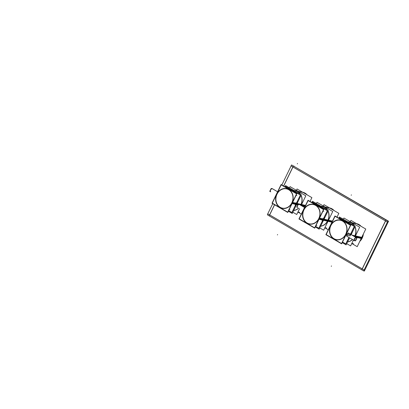 <?xml version="1.0" encoding="UTF-8"?>
<svg xmlns="http://www.w3.org/2000/svg" width="409" height="409" viewBox="0 0 409 409"><rect width="100%" height="100%" fill="white"/><g stroke="black" fill="none" stroke-linecap="round" stroke-linejoin="round"><path stroke-width="0.61" d="M292.946 167.005L283.688 186.069L292.946 167.005M274.603 204.781L269.679 214.919L362.21 268.846L269.679 214.919L274.603 204.781M385.488 220.906L292.962 166.979L385.488 220.906M362.287 268.887L385.554 220.972L362.287 268.887M333.969 210.497A10.194 8.763 102.9 0 0 329.812 207.982A10.194 8.763 102.9 0 0 329.552 207.925A10.194 8.763 102.9 0 1 329.858 207.992M329.905 208.002A10.194 8.763 102.9 0 1 334.112 210.579A10.194 8.763 102.9 0 0 329.562 207.93M360.907 226.197A10.194 8.763 102.9 0 0 356.755 223.682A10.194 8.763 102.9 0 0 356.495 223.626A10.194 8.763 102.9 0 1 356.796 223.692M356.842 223.703A10.194 8.763 102.9 0 1 361.05 226.279A10.194 8.763 102.9 0 0 356.505 223.631M363.356 234.02A10.194 8.763 102.9 0 1 362.221 238.099A10.194 8.763 102.9 0 1 359.767 241.407A10.194 8.763 102.9 0 0 362.221 238.099A10.194 8.763 102.9 0 0 363.356 234.02M302.962 192.302A10.194 8.763 102.9 0 1 307.169 194.878A10.194 8.763 102.9 0 0 302.624 192.23A10.194 8.763 102.9 0 1 302.921 192.291M349.526 222.138A10.082 8.666 102.9 0 1 354.47 225.748A10.082 8.666 102.9 0 0 349.526 222.138L349.618 222.159M354.848 236.376A10.082 8.666 102.9 0 0 355.022 226.755A10.082 8.666 102.9 0 1 354.848 236.376A10.082 8.666 -77.1 0 1 354.7 236.673A10.082 8.666 -77.1 0 0 354.848 236.376A10.082 8.666 -77.1 0 1 354.7 236.673A10.082 8.666 -77.1 0 0 354.848 236.376A10.082 8.666 102.9 0 0 355.022 226.755A10.082 8.666 102.9 0 1 354.848 236.376L353.765 236.126M347.66 241.913A10.082 8.666 -77.1 0 0 352.522 239.556A10.082 8.666 -77.1 0 1 347.66 241.913A10.082 8.666 -77.1 0 0 352.522 239.556A10.082 8.666 -77.1 0 1 347.66 241.913M322.589 206.438A10.082 8.666 102.9 0 1 327.522 210.032A10.082 8.666 102.9 0 0 322.589 206.438L322.675 206.458M327.911 220.676A10.082 8.666 102.9 0 0 328.049 210.983A10.082 8.666 102.9 0 1 327.911 220.676A10.082 8.666 -77.1 0 1 320.651 226.223A10.082 8.666 -77.1 0 0 327.911 220.676A10.082 8.666 -77.1 0 1 320.651 226.223A10.082 8.666 -77.1 0 0 327.911 220.676A10.082 8.666 102.9 0 0 328.049 210.983A10.082 8.666 102.9 0 1 327.911 220.676L323.8 219.735M295.646 190.737A10.082 8.666 102.9 0 1 300.595 194.347A10.082 8.666 102.9 0 0 295.646 190.737L295.738 190.758M300.968 204.975A10.082 8.666 102.9 0 0 301.147 195.354A10.082 8.666 102.9 0 1 300.968 204.975A10.082 8.666 -77.1 0 1 300.82 205.272A10.082 8.666 -77.1 0 0 300.968 204.975A10.082 8.666 -77.1 0 1 300.82 205.272A10.082 8.666 -77.1 0 0 300.968 204.975A10.082 8.666 102.9 0 0 301.147 195.354A10.082 8.666 102.9 0 1 300.968 204.975L299.884 204.725M293.785 210.512A10.082 8.666 -77.1 0 0 298.647 208.155A10.082 8.666 -77.1 0 1 293.785 210.512A10.082 8.666 -77.1 0 0 298.647 208.155A10.082 8.666 -77.1 0 1 293.785 210.512M345.068 221.111A10.082 8.666 102.9 0 1 348.913 223.355A10.082 8.666 102.9 0 0 345.068 221.111A10.082 8.666 102.9 0 1 348.913 223.355A10.082 8.666 102.9 0 0 345.068 221.111A10.082 8.666 102.9 0 1 348.913 223.355A10.082 8.666 102.9 0 0 345.068 221.111A10.082 8.666 102.9 0 1 348.913 223.355A10.082 8.666 102.9 0 0 345.068 221.111A10.082 8.666 102.9 0 1 348.754 223.263M351.28 232.578A10.082 8.666 102.9 0 1 350.758 234.377A10.082 8.666 102.9 0 0 351.28 232.578A10.082 8.666 102.9 0 1 350.758 234.377A10.082 8.666 102.9 0 0 351.28 232.578A10.082 8.666 102.9 0 1 350.758 234.377A10.082 8.666 102.9 0 0 351.28 232.578A10.082 8.666 102.9 0 1 350.758 234.377A10.082 8.666 102.9 0 0 351.28 232.578M295.206 203.651L296.469 203.943A10.082 8.666 -77.1 0 0 297.399 201.177A10.082 8.666 102.9 0 1 296.469 203.943A10.082 8.666 -77.1 0 0 297.399 201.177A10.082 8.666 102.9 0 1 296.469 203.943A10.082 8.666 -77.1 0 0 297.399 201.177A10.082 8.666 102.9 0 1 296.469 203.943A10.082 8.666 102.9 0 1 294.894 206.335A10.082 8.666 -77.1 0 0 296.469 203.943A10.082 8.666 102.9 0 1 294.894 206.335A10.082 8.666 -77.1 0 0 296.469 203.943A10.082 8.666 -77.1 0 0 297.399 201.177A10.082 8.666 102.9 0 1 296.469 203.943A10.082 8.666 102.9 0 1 294.894 206.335A10.082 8.666 102.9 0 0 296.469 203.943L295.978 203.83M291.188 189.715A10.082 8.666 102.9 0 1 295.032 191.954A10.082 8.666 -77.1 0 0 291.188 189.715A10.082 8.666 102.9 0 1 295.032 191.954A10.082 8.666 -77.1 0 0 291.188 189.715A10.082 8.666 102.9 0 1 295.032 191.954A10.082 8.666 -77.1 0 0 291.188 189.715A10.082 8.666 102.9 0 1 295.032 191.954A10.082 8.666 -77.1 0 0 291.188 189.715A10.082 8.666 102.9 0 1 294.874 191.862M348.55 233.115L356.234 237.593L348.55 233.115L347.001 234.577L346.996 236.31L347.001 234.577L348.55 233.115L356.075 237.501A1.794 0.884 120.2 0 0 355.554 237.598A1.794 0.884 120.2 0 1 356.075 237.501A1.794 0.884 120.2 0 1 356.203 237.552L348.391 232.997M340.518 220.068A10.082 8.666 102.9 0 0 330.733 225.487A10.082 8.666 -77.1 0 0 336.009 239.72M336.055 239.73A10.082 8.666 -77.1 0 0 345.886 234.321A10.082 8.666 102.9 0 0 340.564 220.078M318.125 205.41A10.082 8.666 -77.1 0 1 321.975 207.654A10.082 8.666 -77.1 0 0 318.125 205.41A10.082 8.666 102.9 0 1 321.975 207.654A10.082 8.666 -77.1 0 0 318.125 205.41A10.082 8.666 102.9 0 1 321.975 207.654A10.082 8.666 -77.1 0 0 318.125 205.41A10.082 8.666 -77.1 0 1 321.893 207.608M322.144 219.352L323.407 219.643A10.082 8.666 -77.1 0 0 324.342 216.877A10.082 8.666 102.9 0 1 323.407 219.643A10.082 8.666 102.9 0 1 321.832 222.036A10.082 8.666 102.9 0 0 323.407 219.643A10.082 8.666 -77.1 0 0 324.342 216.877A10.082 8.666 102.9 0 1 323.407 219.643A10.082 8.666 102.9 0 1 321.832 222.036A10.082 8.666 102.9 0 0 323.407 219.643L322.916 219.531M309.117 224.03A10.082 8.666 102.9 0 0 318.948 218.621A10.082 8.666 -77.1 0 0 313.626 204.377M313.58 204.367A10.082 8.666 -77.1 0 0 303.795 209.786A10.082 8.666 102.9 0 0 309.071 224.02M322.87 218.621L322.563 218.713L322.87 218.621M322.374 218.876L321.914 219.822L322.374 218.876M322.686 219.94L323.09 219.106L322.686 219.94M322.967 218.667L322.967 218.667A0.895 0.44 120.2 0 0 322.144 219.27A0.895 0.44 120.2 0 0 322.093 220.231M322.824 218.8A0.716 0.353 120.2 0 0 322.783 218.795A0.716 0.353 120.2 0 1 322.824 218.8A0.716 0.353 -59.8 0 1 322.982 219.03A0.716 0.353 -59.8 0 1 322.389 220.047A0.716 0.353 -59.8 0 1 322.205 220.078A0.716 0.353 120.2 0 1 322.087 219.991A0.716 0.353 120.2 0 0 322.205 220.078A0.716 0.353 -59.8 0 0 322.87 219.521A0.716 0.353 -59.8 0 0 322.824 218.8A0.741 0.363 -59.8 0 1 322.916 218.82A0.741 0.363 -59.8 0 1 322.875 219.613A0.741 0.363 -59.8 0 1 322.2 220.108M322.798 219.505L322.21 219.822L322.773 219.5L322.609 219.014L322.272 219.398M282.174 208.329A10.082 8.666 102.9 0 0 292.006 202.92A10.082 8.666 -77.1 0 0 286.683 188.677M286.643 188.667A10.082 8.666 -77.1 0 0 276.852 194.086A10.082 8.666 102.9 0 0 282.133 208.319M295.932 202.92L295.62 203.012L295.932 202.92M295.436 203.176L294.976 204.122L295.436 203.176M295.743 204.239L296.152 203.406L295.743 204.239M296.024 202.966L296.024 202.966A0.895 0.44 120.2 0 0 295.206 203.57A0.895 0.44 120.2 0 0 295.155 204.531M295.886 203.099A0.716 0.353 120.2 0 0 295.84 203.094A0.716 0.353 120.2 0 1 295.886 203.099A0.716 0.353 -59.8 0 1 296.044 203.329A0.716 0.353 -59.8 0 1 295.451 204.347A0.716 0.353 -59.8 0 1 295.262 204.377A0.716 0.353 120.2 0 1 295.145 204.29A0.716 0.353 120.2 0 0 295.262 204.377A0.716 0.353 -59.8 0 0 295.932 203.82A0.716 0.353 -59.8 0 0 295.886 203.099M295.922 203.37L295.523 204.188L295.267 204.122L295.896 203.375L295.334 203.697M292.154 165.277L388.55 221.223L364.342 271.08L363.759 270.743M294.183 166.197L293.335 166.003L283.611 186.023M361.745 269.802L269.127 215.855L274.531 204.735M388.095 222.159L387.328 222.01L291.019 165.88L291.571 164.939L387.88 221.07L363.673 270.927L361.73 269.828L385.943 219.97L386.776 220.19M272.752 203.697L267.742 213.82L364.051 269.95L364.818 270.098M269.137 215.834L267.363 214.797L267.818 213.861M281.837 184.991L291.096 165.926M302.614 192.225A10.194 8.763 102.9 0 1 302.875 192.281A10.194 8.763 102.9 0 1 307.026 194.796M362.394 237.501A10.194 8.763 102.9 0 1 359.859 241.223M363.243 234.255A10.194 8.763 102.9 0 1 361.842 238.641M351.781 243.493L357.215 246.663L365.774 229.035L350.927 220.379L350.278 221.719M355.523 237.154L361.863 238.611M354.925 235.763A10.082 8.666 -77.1 0 1 354.542 236.581A10.082 8.666 -77.1 0 0 354.94 226.923M354.225 225.604A10.082 8.666 -77.1 0 0 349.347 222.097M347.696 241.842A10.082 8.666 -77.1 0 0 352.384 239.475M355.477 235.891L362.405 237.481M343.933 218.023L343.33 219.255L343.933 218.023L359.69 227.205L355.007 236.852L359.69 227.205L343.933 218.023M353.437 240.088L350.61 245.901L346.801 243.682L350.61 245.901L353.437 240.088M336.99 217.133L338.836 213.334L323.989 204.679L323.34 206.018M324.843 227.793L328.258 229.786M327.987 221.315L331.929 222.22M327.44 221.192A10.082 8.666 -77.1 0 0 327.967 211.151M327.277 209.889A10.082 8.666 -77.1 0 0 322.404 206.397M320.682 226.151A10.082 8.666 -77.1 0 0 327.987 220.062M328.534 220.19L332.481 221.095M316.99 202.322L316.397 203.549L316.99 202.322L332.752 211.504L323.672 230.201L319.812 227.951L323.672 230.201L332.752 211.504L316.99 202.322M310.053 201.433L311.898 197.634L297.046 188.978L296.397 190.318M297.9 212.092L301.321 214.086M301.648 205.753L304.991 206.519M301.05 204.362A10.082 8.666 -77.1 0 1 300.666 205.18A10.082 8.666 -77.1 0 0 301.06 195.522M300.349 194.203A10.082 8.666 -77.1 0 0 295.467 190.696M293.82 210.441A10.082 8.666 -77.1 0 0 298.509 208.074M301.597 204.49L305.538 205.395M290.053 186.622L289.454 187.854L290.053 186.622L305.814 195.804L301.126 205.451L305.814 195.804L290.053 186.622M299.557 208.687L296.735 214.5L292.926 212.281L296.735 214.5L299.557 208.687M355.196 235.824L351.975 235.083M351.106 232.936A10.082 8.666 102.9 0 1 350.682 234.331M346.505 244.055L349.629 237.864M351.198 234.633L354.981 226.591M351.106 234.577L355.191 226.167L339.429 216.98L355.191 226.167L351.106 234.577L355.191 226.167L339.429 216.99L338.836 218.207L339.429 216.98L338.836 218.207M349.537 237.813L346.106 244.873L349.537 237.813L346.111 244.868L342.246 242.619M301.321 204.423L297.092 203.452M296.637 203.35A10.082 8.666 102.9 0 1 295.042 206.029M297.788 204.868L296.545 204.582M297.225 201.535A10.082 8.666 102.9 0 1 296.085 204.48M292.624 212.654L301.106 195.19M288.365 211.223L292.225 213.472L301.31 194.766L285.554 185.579L301.31 194.766L292.231 213.467L288.365 211.218L292.225 213.472L301.31 194.766L285.548 185.589L284.955 186.806L285.554 185.579L284.955 186.806M323.529 220.293L327.711 221.254M323.074 220.19A10.082 8.666 -77.1 0 0 324.255 217.046M321.903 221.893A10.082 8.666 -77.1 0 0 323.621 219.06M324.076 219.163L328.258 220.124M312.532 201.3L328.294 210.482L319.173 229.158L328.253 210.466L312.491 201.279L311.893 202.506L312.491 201.279L328.253 210.466L319.168 229.173L315.303 226.923L319.168 229.173M342.532 242.026L345.774 243.912L348.913 237.45M350.482 234.219L354.25 226.463L339.542 217.89L339.265 218.457M342.241 242.624L346.106 244.873L342.241 242.624M345.963 234.96L350.145 235.921L345.963 234.96M346.515 233.83L350.692 234.792L346.515 233.83M348.754 233.217A1.794 0.884 120.2 0 0 347.118 234.423A1.794 0.884 120.2 0 0 347.021 236.346A1.794 0.884 120.2 0 0 347.205 236.407M335.048 216.269L350.457 225.247L341.571 243.539L326.162 234.561L335.048 216.269M346.055 233.728A10.082 8.666 102.9 0 1 335.968 239.71A10.082 8.666 102.9 0 1 330.932 224.914M330.385 226.039A10.082 8.666 102.9 0 1 340.477 220.057A10.082 8.666 102.9 0 1 345.508 234.858M325.886 234.669L334.971 215.957L350.733 225.144L341.648 243.851L325.886 234.669M355.789 237.655A1.794 0.884 120.2 0 1 356.29 237.609L348.601 233.13M355.007 238.294A1.794 0.884 120.2 0 0 354.312 239.72M354.383 240.564A1.794 0.884 120.2 0 0 354.557 240.737A1.794 0.884 120.2 0 0 354.741 240.799L354.613 240.722M355.114 240.732A1.794 0.884 120.2 0 1 354.629 240.773L354.399 240.645A1.794 0.884 120.2 0 1 354.276 240.538A1.794 0.884 120.2 0 0 354.526 240.696L354.756 240.65M355.988 239.986A1.794 0.884 120.2 0 0 356.576 238.774M356.536 237.823A1.794 0.884 120.2 0 0 356.362 237.639A1.794 0.884 120.2 0 0 356.178 237.583L348.488 233.104M353.954 240.466L355.574 240.835L356.985 237.931L355.365 237.557L353.954 240.466M354.808 240.661L354.352 240.615M315.595 226.325L318.836 228.212L327.307 210.763L312.599 202.189L312.323 202.757M319.572 218.13L322.42 218.784L319.572 218.13M323.161 218.953L323.754 219.091L323.161 218.953M319.025 219.26L321.873 219.914L319.025 219.26M322.614 220.083L323.202 220.221L322.614 220.083M316.898 225.604L316.157 225.17M323.805 211.381L323.059 210.947M322.246 220.119A0.741 0.363 -59.8 0 1 322.174 220.093A0.741 0.363 -59.8 0 1 322.215 219.301A0.741 0.363 -59.8 0 1 322.885 218.805M314.633 227.844L299.224 218.861L308.105 200.568L323.514 209.546L314.633 227.844M303.447 210.344A10.082 8.666 102.9 0 1 313.534 204.357A10.082 8.666 102.9 0 1 318.57 219.158M319.117 218.028A10.082 8.666 102.9 0 1 309.025 224.009A10.082 8.666 102.9 0 1 303.994 209.214M323.79 209.444L314.71 228.15L298.948 218.968L308.033 200.257L323.79 209.444M322.128 220.246A0.895 0.44 120.2 0 0 322.946 219.643A0.895 0.44 120.2 0 0 322.998 218.682A0.895 0.44 120.2 0 0 322.906 218.651M297.409 207.424A1.794 0.884 -59.8 0 1 297.333 207.389A1.794 0.884 -59.8 0 1 297.43 205.466A1.794 0.884 -59.8 0 1 299.066 204.26L299.296 204.382A1.794 0.884 -59.8 0 0 299.168 204.331A1.794 0.884 -59.8 0 0 297.501 205.727A1.794 0.884 -59.8 0 0 297.614 207.532M299.204 204.336A1.794 0.884 -59.8 0 0 299.137 204.29A1.794 0.884 -59.8 0 0 298.953 204.234L304.526 207.481M297.706 205.047L298.12 204.193L298.58 204.301M297.118 206.254L296.704 207.102L297.159 207.205M297.537 207.506C296.924 206.095 297.476 205.037 299.194 204.336L299.235 204.357M321.822 220.016L322.563 220.19L321.822 220.016L322.466 218.687L323.207 218.861L323.013 219.265M322.752 219.802L322.563 220.19M322.803 218.8A0.716 0.353 -59.8 0 1 322.987 219.035A0.716 0.353 -59.8 0 1 322.394 220.047A0.716 0.353 -59.8 0 1 322.185 220.068M322.793 219.521L322.599 219.019L322.773 219.5L322.215 219.812M322.282 219.382L322.21 219.832M288.657 210.625L291.898 212.511L300.37 195.062L285.661 186.489L285.385 187.056M292.634 202.429L295.482 203.084L292.634 202.429M296.223 203.253L296.811 203.391L296.223 203.253M292.087 203.559L294.93 204.214L292.087 203.559M295.676 204.382L296.264 204.52L295.676 204.382M289.961 209.904L289.214 209.469M296.868 195.681L296.121 195.246M295.901 203.094A0.741 0.363 -59.8 0 1 295.978 203.12A0.741 0.363 -59.8 0 1 295.937 203.912A0.741 0.363 -59.8 0 1 295.262 204.408M295.308 204.418A0.741 0.363 -59.8 0 1 295.232 204.393A0.741 0.363 -59.8 0 1 295.272 203.6A0.741 0.363 -59.8 0 1 295.947 203.104M287.696 212.143L272.287 203.161L281.167 184.868L296.576 193.846L287.696 212.143M276.504 194.643A10.082 8.666 102.9 0 1 286.597 188.656A10.082 8.666 102.9 0 1 291.627 203.457M292.179 202.327A10.082 8.666 102.9 0 1 282.087 208.309A10.082 8.666 102.9 0 1 277.057 193.513M296.852 193.743L287.767 212.45L272.011 203.268L281.095 184.556L296.852 193.743M295.191 204.546A0.895 0.44 120.2 0 0 296.009 203.943A0.895 0.44 120.2 0 0 296.055 202.982A0.895 0.44 120.2 0 0 295.963 202.951M270.472 191.724A1.794 0.884 -59.8 0 1 270.395 191.688A1.794 0.884 -59.8 0 1 270.492 189.766A1.794 0.884 -59.8 0 1 272.128 188.559L272.353 188.682A1.794 0.884 -59.8 0 0 272.23 188.631A1.794 0.884 -59.8 0 0 270.559 190.027A1.794 0.884 -59.8 0 0 270.676 191.831M272.297 188.656L272.256 188.636A1.794 0.884 -59.8 0 0 272.2 188.59A1.794 0.884 -59.8 0 0 272.016 188.534L277.588 191.78L272.23 188.631A1.794 0.884 -59.8 0 0 270.62 189.904A1.794 0.884 -59.8 0 0 270.548 191.78L270.395 191.688M270.763 189.347L271.177 188.493L271.637 188.6M270.175 190.553L269.766 191.402L270.216 191.504M294.879 204.316L295.625 204.49L294.879 204.316L295.528 202.987L296.269 203.161L296.07 203.564M295.809 204.101L295.625 204.49M295.865 203.099A0.716 0.353 -59.8 0 1 296.044 203.334A0.716 0.353 -59.8 0 1 295.451 204.347A0.716 0.353 -59.8 0 1 295.247 204.367M295.927 203.38L295.278 204.111M295.339 203.682L295.272 204.132M362.149 238.053L355.196 236.458M347.952 221.949A10.082 8.666 102.9 0 1 354.47 225.748A10.082 8.666 102.9 0 0 347.952 221.949M332.2 221.663L328.258 220.758M321.024 206.248A10.082 8.666 102.9 0 1 327.522 210.032A10.082 8.666 102.9 0 0 321.024 206.248M305.262 205.962L301.321 205.057M294.076 190.548A10.082 8.666 102.9 0 1 300.595 194.347A10.082 8.666 102.9 0 0 294.076 190.548M351.392 194.858L351.203 195.262M331.29 266.341L331.484 265.942M298.064 204.311L296.816 204.025M297.517 163.462L297.323 163.861M277.409 234.94L277.604 234.541M347.001 234.577L346.234 234.403M345.717 234.224A9.857 8.477 102.9 0 1 334.041 238.692A9.857 8.477 102.9 0 1 330.901 225.589A9.857 8.477 102.9 0 1 342.578 221.116A9.857 8.477 102.9 0 1 345.717 234.224A9.857 8.477 102.9 0 1 334.041 238.692A9.857 8.477 102.9 0 1 330.901 225.589A9.857 8.477 102.9 0 1 342.578 221.116A9.857 8.477 102.9 0 1 345.717 234.224M350.094 235.287L350.436 235.364L350.094 235.287M351.996 224.127L351.658 224.377L351.996 224.127M342.635 218.672L342.635 219.117L342.635 218.672M330.733 225.487A10.082 8.666 -77.1 0 0 333.943 238.892A10.082 8.666 -77.1 0 0 345.886 234.321A10.082 8.666 102.9 0 0 342.676 220.916A10.082 8.666 102.9 0 0 330.733 225.487A10.082 8.666 -77.1 0 0 333.943 238.892A10.082 8.666 -77.1 0 0 345.886 234.321A10.082 8.666 102.9 0 0 342.676 220.916A10.082 8.666 102.9 0 0 330.733 225.487A10.082 8.666 -77.1 0 0 333.943 238.892A10.082 8.666 -77.1 0 0 345.886 234.321A10.082 8.666 102.9 0 0 342.676 220.916A10.082 8.666 102.9 0 0 330.733 225.487M355.242 237.803A1.794 0.884 120.2 0 0 354.122 240.109A1.794 0.884 120.2 0 1 355.242 237.803M354.792 240.594A1.57 0.772 120.2 0 0 356.249 239.377A1.57 0.772 120.2 0 0 356.147 237.798A1.57 0.772 120.2 0 0 354.69 239.02A1.57 0.772 120.2 0 0 354.792 240.594A1.57 0.772 120.2 0 0 356.249 239.377A1.57 0.772 120.2 0 0 356.147 237.798A1.57 0.772 120.2 0 0 354.69 239.02A1.57 0.772 120.2 0 0 354.792 240.594M355.968 239.485L355.631 239.291L355.968 239.485M303.964 209.889A9.857 8.477 102.9 0 1 315.636 205.415A9.857 8.477 102.9 0 1 318.78 218.524A9.857 8.477 102.9 0 1 307.103 222.992A9.857 8.477 102.9 0 1 303.964 209.889A9.857 8.477 102.9 0 1 315.636 205.415A9.857 8.477 102.9 0 1 318.78 218.524A9.857 8.477 102.9 0 1 307.103 222.992A9.857 8.477 102.9 0 1 303.964 209.889M325.048 208.432L324.71 208.682L325.048 208.432M322.916 219.976L322.578 219.776M315.697 202.987L315.697 203.431L315.697 202.987M323.141 219.5L322.803 219.306M318.948 218.621A10.082 8.666 -77.1 0 0 315.733 205.216A10.082 8.666 -77.1 0 0 303.795 209.786A10.082 8.666 102.9 0 0 307.006 223.191A10.082 8.666 102.9 0 0 318.948 218.621A10.082 8.666 -77.1 0 0 315.733 205.216A10.082 8.666 -77.1 0 0 303.795 209.786A10.082 8.666 102.9 0 0 307.006 223.191A10.082 8.666 102.9 0 0 318.948 218.621A10.082 8.666 -77.1 0 0 315.733 205.216A10.082 8.666 -77.1 0 0 303.795 209.786A10.082 8.666 102.9 0 0 307.006 223.191A10.082 8.666 102.9 0 0 318.948 218.621M323.407 219.643A10.082 8.666 -77.1 0 0 324.342 216.877A10.082 8.666 -77.1 0 1 323.407 219.643A10.082 8.666 102.9 0 1 321.832 222.036A10.082 8.666 102.9 0 0 323.407 219.643L319.296 218.703M304.536 207.46L299.168 204.331A1.794 0.884 -59.8 0 0 297.563 205.604A1.794 0.884 -59.8 0 0 297.491 207.481L297.333 207.389M323.054 219.751L323.391 219.95L323.054 219.751M277.021 194.188A9.857 8.477 102.9 0 1 288.698 189.715A9.857 8.477 102.9 0 1 291.837 202.823A9.857 8.477 102.9 0 1 280.165 207.291A9.857 8.477 102.9 0 1 277.021 194.188A9.857 8.477 102.9 0 1 288.698 189.715A9.857 8.477 102.9 0 1 291.837 202.823A9.857 8.477 102.9 0 1 280.165 207.291A9.857 8.477 102.9 0 1 277.021 194.188M298.105 192.731L297.772 192.982L298.105 192.731M295.978 204.275L295.641 204.076M288.759 187.286L288.759 187.731L288.759 187.286M296.198 203.8L295.865 203.605M292.006 202.92A10.082 8.666 -77.1 0 0 288.795 189.515A10.082 8.666 -77.1 0 0 276.852 194.086A10.082 8.666 102.9 0 0 280.068 207.491A10.082 8.666 102.9 0 0 292.006 202.92A10.082 8.666 -77.1 0 0 288.795 189.515A10.082 8.666 -77.1 0 0 276.852 194.086A10.082 8.666 102.9 0 0 280.068 207.491A10.082 8.666 102.9 0 0 292.006 202.92A10.082 8.666 -77.1 0 0 288.795 189.515A10.082 8.666 -77.1 0 0 276.852 194.086A10.082 8.666 102.9 0 0 280.068 207.491A10.082 8.666 102.9 0 0 292.006 202.92M296.469 203.943A10.082 8.666 102.9 0 1 294.894 206.335A10.082 8.666 102.9 0 0 296.469 203.943L292.358 203.002M296.116 204.05L296.448 204.249L296.116 204.05M357.993 224.081L351.944 222.69L357.993 224.081M351.847 243.355L353.483 243.728L351.847 243.355M331.05 208.38L325.007 206.99L331.05 208.38M324.91 227.655L326.54 228.028L324.91 227.655M304.112 192.68L298.064 191.289L304.112 192.68M297.972 211.954L299.603 212.327L297.972 211.954M343.008 220.64L345.109 221.121L343.008 220.64M346.587 236.095L354.557 240.737M316.065 204.94L318.171 205.42L316.065 204.94M289.127 189.239L291.234 189.72L289.127 189.239M353.979 240.405L346.868 236.259M356.362 237.639L348.233 232.905M299.137 204.29L304.541 207.445M272.2 188.59L277.604 191.744M272.256 188.636C270.533 189.336 269.981 190.395 270.6 191.806"/></g></svg>
